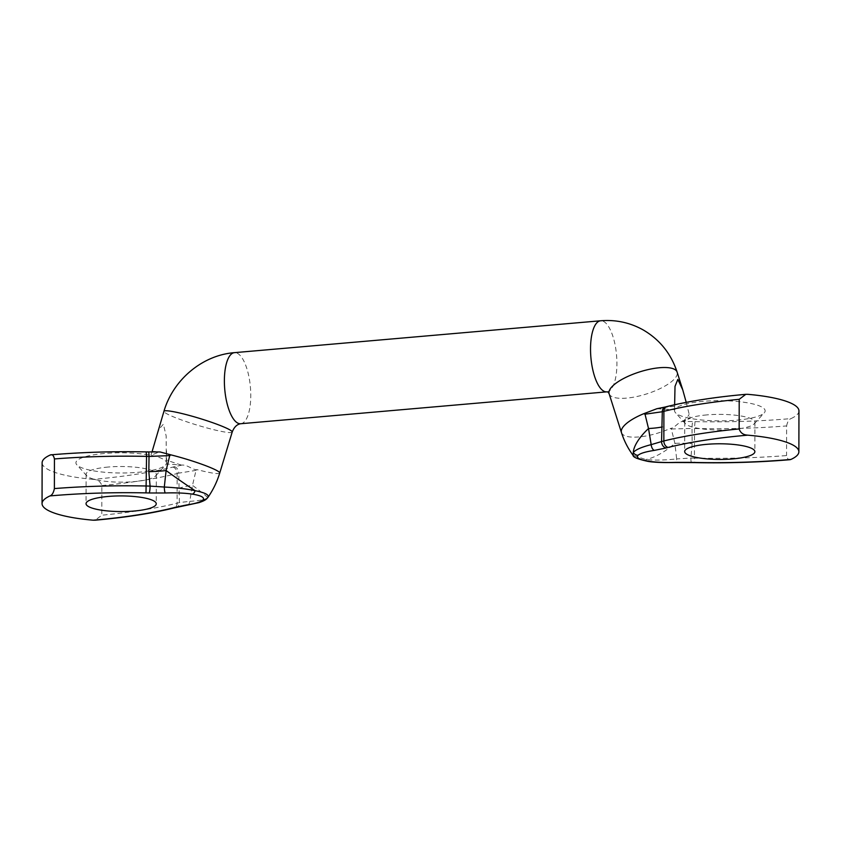 <?xml version="1.0" encoding="UTF-8"?>
<svg xmlns="http://www.w3.org/2000/svg" width="841" height="841" viewBox="0 0 841 841"><rect width="100%" height="100%" fill="white"/><g stroke="black" fill="none" stroke-linecap="round" stroke-linejoin="round"><path stroke-width="0.63" stroke-dasharray="4.21 3.15" d="M108.216 467.039A35.101 7.821 -179.9 0 0 86.097 474.271A35.101 7.821 -179.9 0 0 86.791 475.827A35.101 7.821 -179.9 0 0 134.192 481.62A35.101 7.821 -179.9 0 0 155.606 475.943A35.101 7.821 -179.9 0 0 156.31 474.387A35.101 7.821 -179.9 0 0 108.216 467.039M208.042 497.241L207.643 497.704C205.425 499.543 199.464 500.742 189.751 501.331L192.484 485.352L196.037 470.382L197.246 469.667C192.473 470.193 187.659 464.558 181.856 465.094L166.297 463.969A45.298 10.092 0.1 0 1 165.614 464.978A45.298 10.092 0.1 0 1 137.977 472.306A45.298 10.092 0.1 0 1 76.825 464.831A45.298 10.092 0.1 0 1 104.473 453.488A45.298 10.092 0.1 0 1 150.886 455.317A45.298 10.092 0.1 0 1 166.518 462.981A45.298 10.092 0.1 0 1 166.297 463.969L166.15 435.901L163.375 424.2L158.96 429.257L155.574 438.823M706.839 414.907A35.101 7.821 -179.9 0 0 684.721 422.14A35.101 7.821 -179.9 0 0 685.426 423.696A35.101 7.821 -179.9 0 0 732.816 429.488A35.101 7.821 -179.9 0 0 754.23 423.811A35.101 7.821 -179.9 0 0 754.934 422.266A35.101 7.821 -179.9 0 0 706.839 414.907M656.863 408.726L674.776 409.693A45.298 10.092 0.1 0 1 703.097 401.357A45.298 10.092 0.1 0 1 748.9 403.07A45.298 10.092 0.1 0 1 764.238 412.857A45.298 10.092 0.1 0 1 736.6 420.185A45.298 10.092 0.1 0 1 690.188 418.355A45.298 10.092 0.1 0 1 675.449 412.7A45.298 10.092 0.1 0 1 674.556 410.692A45.298 10.092 0.1 0 1 674.776 409.693L674.629 404.763M181.856 465.094L174.276 466.723A40.494 9.03 0.1 0 1 172.868 467.091A210.429 46.907 0.1 0 1 93.656 479.317A210.429 46.907 0.1 0 1 93.309 479.349L93.772 479.402C97.871 479.706 100.563 481.767 101.845 485.572L101.793 515.197L95.18 520.201M50.082 455.076A210.429 46.907 0.1 0 1 146.071 452.048A40.494 9.03 0.1 0 1 148.237 452.101L158.802 452.153L150.886 455.317L152.021 451.88M158.802 452.153L160.105 451.964M686.224 402.366L690.188 418.355L682.272 421.52C678.477 421.814 674.808 428.195 670.161 428.49L671.328 428.994L674.892 443.344L676.648 458.934C664.842 460.216 654.561 460.426 645.804 459.554L633.084 455.338M691.586 462.518A5.75 0.904 92.2 0 1 690.871 458.03L692.164 443.649L692.027 428.447A46.244 10.313 -179.9 0 0 694.498 428.511L694.445 458.135A46.244 10.313 0.1 0 1 690.871 458.03L676.648 458.934A5.75 0.936 87.9 0 1 675.912 462.518M659.218 408.568L666.797 406.949A40.494 9.03 0.1 0 1 668.206 406.581A210.429 46.907 0.1 0 1 747.418 394.345A210.429 46.907 0.1 0 1 747.765 394.324M798.95 410.913A79.107 17.629 0.1 0 1 790.992 418.597A210.429 46.907 0.1 0 1 695.002 421.625A40.494 9.03 0.1 0 1 692.826 421.562L682.272 421.52M790.918 459.438C788.837 460.5 787.386 459.207 786.566 455.57A216.179 48.189 0.1 0 1 694.445 458.135L694.813 462.613M695.002 421.625L694.498 428.511A216.179 48.189 -179.9 0 0 786.619 425.935L786.566 455.57M786.619 425.935C787.449 421.793 788.9 419.344 790.992 418.597M101.845 485.572A216.179 48.189 -179.9 0 0 177.146 473.557A46.244 10.313 -179.9 0 0 178.755 473.136L179.396 502.571A5.75 4.468 -106.2 0 1 176.421 507.312M93.309 479.349A79.107 17.629 0.1 0 1 42.124 462.76M671.328 428.994L692.027 428.447A5.75 0.778 -88.1 0 1 692.826 421.562M187.438 505.052A5.75 3.122 -98.4 0 0 189.751 501.331L179.396 502.571A46.244 10.313 0.1 0 1 177.104 503.191A216.179 48.189 0.1 0 1 101.793 515.197M174.276 466.723A5.75 4.384 74.5 0 1 178.755 473.136L196.037 470.382M647.644 461.31A5.75 3.122 98.6 0 1 645.804 459.554A35.669 14.202 141.5 0 0 674.892 443.344A35.953 8.21 -177.4 0 1 692.164 443.649M178.628 488.369A35.953 9.167 178.5 0 1 192.484 485.352A35.669 1.671 35.1 0 1 207.643 497.704A5.75 5.477 -134.7 0 1 206.981 498.513M609.115 393.714A35.669 11.553 162.4 0 0 611.586 396.437A35.669 11.553 162.4 0 0 651.554 392.232A35.669 11.553 162.4 0 0 677.121 372.121M606.813 391.853A35.669 12.878 85 0 0 616.916 363.722A35.669 12.878 85 0 0 603.785 321.535A35.669 12.878 85 0 0 600.621 320.778M240.673 423.738A35.669 12.878 85 0 0 250.765 395.606A35.669 12.878 85 0 0 237.635 353.42A35.669 12.878 85 0 0 234.481 352.652M232.2 432.053A35.669 3.574 16.9 0 1 204.289 427.207A35.669 3.574 16.9 0 1 166.581 413.635A35.669 3.574 16.9 0 1 163.942 411.291M666.808 406.602A5.75 4.184 -103.9 0 1 668.206 406.581M621.446 432.547A35.669 11.553 162.4 0 0 623.917 435.27A35.669 11.553 162.4 0 0 670.161 428.49M674.65 406.371A35.669 11.553 162.4 0 0 659.712 408.589M157.13 452.038A35.669 3.574 16.9 0 1 158.476 452.237M181.362 465.084A35.669 3.574 16.9 0 1 166.434 459.974M219.732 473.041A35.669 3.574 16.9 0 1 197.246 469.667M682.598 421.436A35.669 11.553 162.4 0 0 689.063 414.466M172.868 467.091A5.75 4.184 76.1 0 1 177.146 473.557L177.104 503.191A5.75 4.184 -103.9 0 1 174.192 507.911M665.252 407.012A5.75 4.384 -105.5 0 1 666.797 406.949M86.097 474.271L86.045 503.685M86.791 475.827L76.825 464.831M684.721 422.14L684.669 451.554M685.426 423.696L675.449 412.7M674.577 398.455L674.556 410.692M754.23 423.811L764.238 412.857M754.934 422.266L754.882 451.68M166.539 450.734L166.518 462.981M155.606 475.943L165.614 464.978M156.31 474.387L156.258 503.801"/><path stroke-width="1.26" d="M108.163 496.453A35.101 7.821 -179.9 0 0 86.045 503.685A35.101 7.821 -179.9 0 0 134.139 511.034A35.101 7.821 -179.9 0 0 156.258 503.801A35.101 7.821 -179.9 0 0 108.163 496.453M706.797 444.321A35.101 7.821 -179.9 0 0 684.669 451.554A35.101 7.821 -179.9 0 0 732.763 458.913A35.101 7.821 -179.9 0 0 754.882 451.68A35.101 7.821 -179.9 0 0 706.797 444.321M798.876 451.754L798.95 410.913A79.107 17.629 0.1 0 0 747.765 394.324L745.82 394.324L739.207 399.317L739.155 428.942C740.427 432.747 743.118 434.797 747.228 435.112L747.691 435.165A79.107 17.629 0.1 0 1 798.876 451.754A79.107 17.629 0.1 0 1 790.918 459.438L789.993 459.691C759.318 462.287 727.591 463.265 694.813 462.613L694.929 462.466A210.429 46.907 -179.9 0 0 790.918 459.438M187.438 505.052A5.75 3.122 -98.4 0 1 186.586 504.968C195.312 503.643 200.757 501.993 202.923 500.027A5.75 5.477 -134.7 0 0 206.981 498.513L206.981 498.513C205.814 499.89 203.154 501.257 199.002 502.613L174.192 507.911C152.021 513.378 125.677 517.478 95.18 520.19L93.235 520.201A79.107 17.629 0.1 0 1 42.05 503.612A79.107 17.629 0.1 0 1 50.008 495.917C52.089 495.181 53.551 492.731 54.381 488.579A216.179 48.189 0.1 0 1 146.502 486.003A46.244 10.313 0.1 0 1 150.076 486.109L148.825 471.633L149.025 456.442A46.244 10.313 -179.9 0 0 146.555 456.379L145.998 492.889A210.429 46.907 -179.9 0 0 50.008 495.917M674.629 404.763L675.018 386.366L677.825 379.396L682.745 389.825L686.224 402.366M643.807 413.688A35.669 11.553 162.4 0 0 621.446 432.547C624.085 440.821 627.954 448.411 633.073 455.338L633.294 452.521C635.512 449.735 641.483 447.107 651.186 444.637L648.516 428.532L645.015 414.214L643.807 413.688L656.863 408.726L665.252 407.012A5.75 4.384 -105.5 0 0 662.298 411.743L661.552 441.567A46.244 10.313 0.1 0 1 663.854 440.957A216.179 48.189 0.1 0 1 739.155 428.942M682.745 389.825L677.121 372.121C671.034 353.598 659.659 339.491 642.976 329.809C629.825 322.545 615.707 319.538 600.621 320.778L234.481 352.652C202.324 355.091 173.109 379.817 163.942 411.291L152.021 451.88A35.669 3.574 16.9 0 1 157.13 452.038M42.05 503.612L42.124 462.76A79.107 17.629 0.1 0 1 50.082 455.076L51.007 454.823C81.682 452.227 113.409 451.249 146.187 451.901L160.105 451.964L170.891 454.865L169.724 455.601L166.108 470.54L164.3 487.034C176.105 487.633 186.387 488.842 195.133 490.681C205.656 492.815 209.829 495.16 207.643 497.704M206.981 498.513L208.011 497.294C213.172 489.809 217.083 481.725 219.732 473.041A35.669 3.574 16.9 0 0 217.094 470.697A35.669 3.574 16.9 0 0 170.891 454.865M747.691 435.165A210.429 46.907 -179.9 0 0 747.344 435.196A210.429 46.907 -179.9 0 0 668.132 447.423A40.494 9.03 -179.9 0 0 666.125 447.969L654.351 450.387C645.615 451.722 640.169 453.373 638.004 455.338C635.975 457.777 639.475 459.733 648.495 461.225C656.138 462.34 665.199 462.718 675.691 462.382A5.75 0.936 87.9 0 0 675.912 462.518L694.813 462.613M202.923 500.027C204.952 497.588 201.451 495.622 192.431 494.13C184.789 493.026 175.727 492.637 165.235 492.984L149.141 492.984A40.494 9.03 -179.9 0 0 145.998 492.889M146.187 451.901L146.555 456.379A216.179 48.189 -179.9 0 0 54.434 458.944L54.381 488.579M54.434 458.944C53.624 455.307 52.163 454.024 50.082 455.076M654.351 450.387A5.75 3.122 -98.4 0 1 651.186 444.637L661.552 441.567A5.75 4.468 -106.2 0 0 666.125 447.969M739.207 399.317A216.179 48.189 -179.9 0 0 663.896 411.323A46.244 10.313 -179.9 0 0 662.298 411.743L645.015 414.214M149.141 492.984A5.75 0.904 92.2 0 0 150.076 486.109L164.3 487.034A5.75 0.936 87.9 0 0 165.235 492.984M169.724 455.601L149.025 456.442A5.75 0.778 91.9 0 0 148.415 451.964M638.004 455.338A5.75 5.477 -134.7 0 1 633.294 452.521A35.669 14.202 141.5 0 1 648.516 428.532A35.953 6.844 -178.3 0 0 662.372 426.913M648.495 461.225A5.75 3.122 98.6 0 1 647.644 461.31L647.644 461.31C653.079 462.35 662.498 462.75 675.912 462.518M675.691 462.382L691.796 462.382A5.75 0.904 92.2 0 1 691.586 462.518M148.825 471.633A35.953 7.811 177.6 0 0 166.108 470.54A35.669 1.671 35.1 0 0 195.133 490.681A5.75 3.122 98.6 0 1 192.431 494.13M176.421 507.312A5.75 4.468 -106.2 0 1 174.802 507.396L186.586 504.968M677.121 372.121A35.669 11.553 162.4 0 0 674.65 369.399A35.669 11.553 162.4 0 0 634.682 373.614A35.669 11.553 162.4 0 0 609.115 393.714L608.043 392.011L606.813 391.853L240.673 423.738C236.941 424.337 234.124 427.112 232.2 432.053L219.732 473.041M600.621 320.778A35.669 12.878 85 0 0 590.529 348.899A35.669 12.878 85 0 0 603.659 391.086A35.669 12.878 85 0 0 606.813 391.853M234.481 352.652A35.669 12.878 85 0 0 224.379 380.784A35.669 12.878 85 0 0 237.519 422.97A35.669 12.878 85 0 0 240.673 423.738M163.942 411.291A35.669 3.574 16.9 0 1 191.853 416.137A35.669 3.574 16.9 0 1 229.561 429.709A35.669 3.574 16.9 0 1 232.2 432.053M668.132 447.423A5.75 4.184 -103.9 0 1 663.854 440.957L663.896 411.323A5.75 4.184 -103.9 0 1 666.808 406.602L665.252 407.012M93.235 520.201A210.429 46.907 -179.9 0 0 93.582 520.169A210.429 46.907 -179.9 0 0 172.794 507.943A40.494 9.03 -179.9 0 0 174.802 507.396M691.796 462.382A40.494 9.03 -179.9 0 0 694.929 462.466M174.192 507.911A5.75 4.184 -103.9 0 1 172.794 507.943M745.82 394.324C715.323 397.036 688.979 401.136 666.808 406.602M621.446 432.547L609.115 393.714M633.084 455.338C632.916 457.157 637.772 459.144 647.644 461.31"/></g></svg>
